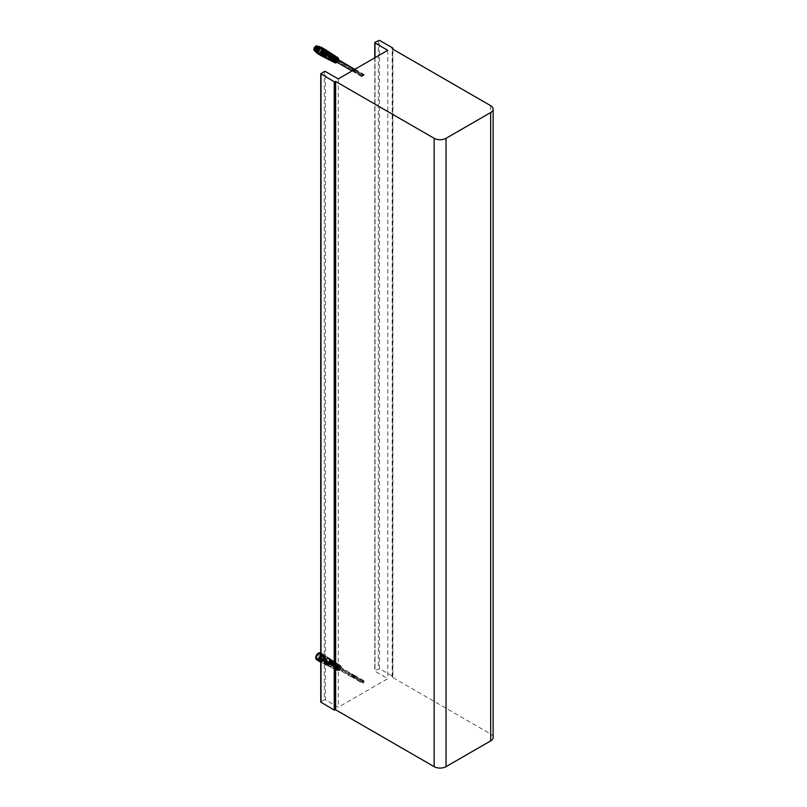 <?xml version="1.0" encoding="UTF-8"?>
<svg xmlns="http://www.w3.org/2000/svg" width="807" height="807" viewBox="0 0 807 807"><rect width="100%" height="100%" fill="white"/><g stroke="black" fill="none" stroke-linecap="round" stroke-linejoin="round"><path stroke-width="0.61" stroke-dasharray="4.04 3.03" d="M493.138 737.447A8.413 4.862 0 0 0 490.676 734.007L392.192 677.154L392.706 676.337L379.472 668.69L375.003 670.577L375.003 671.263L387.794 678.657L338.254 707.255L325.463 699.871L325.463 71.53M320.752 702.1L321.004 73.417M324.273 71.53L324.273 699.871L321.004 701.757M324.273 699.871L325.463 699.871M392.192 677.154L392.192 48.813M338.254 78.915L338.254 707.255M387.794 50.316L387.794 678.657M338.244 60.132A1.432 0.827 120 0 0 337.941 59.476A1.432 0.827 120 0 0 336.842 59.859A1.432 0.827 120 0 0 336.216 61.302A1.432 0.827 120 0 0 336.519 61.957A1.432 0.827 120 0 0 337.235 61.887A1.432 0.827 120 0 0 338.244 60.132L338.244 59.597M334.239 60.555A1.432 0.827 120 0 0 334.431 60.747A1.432 0.827 120 0 0 336.055 59.506L336.771 59.92A1.432 0.827 -60 0 1 335.147 61.161A1.432 0.827 -60 0 1 334.955 60.969L334.239 60.555L333.069 61.231M331.616 59.042A1.432 0.827 120 0 0 331.818 59.244A1.432 0.827 120 0 0 333.442 57.993L334.148 58.407A1.432 0.827 -60 0 1 332.524 59.657A1.432 0.827 -60 0 1 332.333 59.456L331.616 59.042L330.335 59.779M331.667 58.033A1.432 0.827 120 0 0 332.232 56.661A1.432 0.827 120 0 0 331.939 56.006A1.432 0.827 120 0 0 331.667 55.935L332.383 56.349A1.432 0.827 -60 0 1 332.645 56.419A1.432 0.827 -60 0 1 332.948 57.075A1.432 0.827 -60 0 1 332.383 58.447L331.667 58.033L331.667 59.587A3.248 1.876 -60 0 0 333.513 55.915A3.248 1.876 -60 0 0 333.2 54.755M334.29 59.547A1.432 0.827 120 0 0 334.855 58.175A1.432 0.827 120 0 0 334.552 57.519A1.432 0.827 120 0 0 334.29 57.448L334.996 57.862A1.432 0.827 -60 0 1 335.268 57.933A1.432 0.827 -60 0 1 335.561 58.588A1.432 0.827 -60 0 1 334.996 59.96L334.29 59.547L334.29 60.969A3.087 1.785 -60 0 0 336.025 57.499A3.087 1.785 -60 0 0 335.732 56.409M334.108 60.475A1.432 0.827 -60 0 1 333.836 60.404A1.432 0.827 -60 0 1 333.543 59.758A1.432 0.827 -60 0 1 334.108 58.376L333.392 57.963A1.432 0.827 120 0 0 332.827 59.345A1.432 0.827 120 0 0 333.12 60A1.432 0.827 120 0 0 333.392 60.061L334.108 60.475L334.108 61.857A3.046 1.755 120 0 1 333.079 61.826M331.485 58.961A1.432 0.827 -60 0 1 331.223 58.901A1.432 0.827 -60 0 1 330.92 58.245A1.432 0.827 -60 0 1 331.485 56.863L330.769 56.45A1.432 0.827 120 0 0 330.204 57.832A1.432 0.827 120 0 0 330.507 58.487A1.432 0.827 120 0 0 330.769 58.548L331.485 58.961L331.485 60.475A3.208 1.846 120 0 1 330.386 60.454M329.609 55.148A1.432 0.827 -60 0 1 328.994 56.591A1.432 0.827 -60 0 1 327.884 56.974A1.432 0.827 -60 0 1 327.592 56.319A1.432 0.827 -60 0 1 328.217 54.876A1.432 0.827 -60 0 1 329.317 54.493A1.432 0.827 -60 0 1 329.609 55.148M334.461 55.582A3.167 1.826 -60 0 1 334.723 56.218L333.442 56.964A1.432 0.827 120 0 0 333.241 56.762A1.432 0.827 120 0 0 331.616 58.013L332.333 58.427A1.432 0.827 -60 0 1 333.957 57.176A1.432 0.827 -60 0 1 334.148 57.378L333.442 56.964M334.148 57.378L335.409 56.651L334.723 56.218M335.409 56.651A3.127 1.806 120 0 0 334.855 55.744M337.003 57.236A3.006 1.735 -60 0 1 337.225 57.801L336.055 58.477A1.432 0.827 120 0 0 335.863 58.275A1.432 0.827 120 0 0 334.239 59.526L334.955 59.93A1.432 0.827 -60 0 1 336.58 58.689A1.432 0.827 -60 0 1 336.771 58.881L336.055 58.477M336.771 58.881L337.911 58.225L337.225 57.801M337.911 58.225A2.966 1.705 120 0 0 337.387 57.388M334.996 59.96L334.996 61.342A3.046 1.755 120 0 0 336.701 57.933A3.046 1.755 120 0 0 336.115 56.561M332.383 58.447L332.383 59.96A3.208 1.846 120 0 0 334.199 56.349A3.208 1.846 120 0 0 333.584 54.916M330.356 52.808A3.41 1.967 -60 0 1 331.011 54.341A3.41 1.967 -60 0 1 328.6 58.518A3.41 1.967 -60 0 1 326.946 58.709M328.59 53.111A3.198 1.846 -60 0 1 330.234 52.99A3.198 1.846 -60 0 1 330.668 55.562A3.198 1.846 -60 0 1 328.59 58.336A3.198 1.846 -60 0 1 327.037 58.528A3.198 1.846 -60 0 1 326.492 55.976A3.198 1.846 -60 0 1 328.59 53.111M330.234 52.99L329.67 52.616A3.238 1.866 -60 0 1 330.285 54.059A3.238 1.866 -60 0 1 327.995 58.023A3.238 1.866 -60 0 1 326.442 58.215L327.037 58.528M326.664 58.508A3.45 1.987 120 0 0 328.005 58.205A3.45 1.987 120 0 0 330.436 53.978A3.45 1.987 120 0 0 330.043 52.667M329.468 52.294A3.48 2.007 -60 0 1 329.871 53.625A3.48 2.007 -60 0 1 327.41 57.892A3.48 2.007 -60 0 1 326.058 58.205M325.09 56.379A3.268 1.886 -60 0 1 326.553 53.05A3.268 1.886 -60 0 1 329.085 52.233A3.268 1.886 -60 0 1 329.72 53.706A3.268 1.886 -60 0 1 328.318 56.964A3.268 1.886 -60 0 1 325.816 57.902A3.268 1.886 -60 0 1 325.09 56.379M329.085 52.233L328.52 51.87A3.309 1.907 -60 0 1 329.145 53.343A3.309 1.907 -60 0 1 327.743 56.641A3.309 1.907 -60 0 1 325.211 57.59L325.816 57.902M325.443 57.892A3.521 2.028 120 0 0 327.995 56.551A3.521 2.028 120 0 0 329.306 53.262A3.521 2.028 120 0 0 328.893 51.92M328.318 51.547A3.561 2.058 -60 0 1 328.731 52.909A3.561 2.058 -60 0 1 327.41 56.228A3.561 2.058 -60 0 1 324.828 57.579M323.849 55.723A3.349 1.937 -60 0 1 325.342 52.314A3.349 1.937 -60 0 1 327.935 51.487A3.349 1.937 -60 0 1 328.58 52.99A3.349 1.937 -60 0 1 327.148 56.319A3.349 1.937 -60 0 1 324.596 57.277A3.349 1.937 -60 0 1 323.849 55.723M327.935 51.487L327.36 51.113A3.379 1.957 -60 0 1 328.005 52.626A3.379 1.957 -60 0 1 326.563 55.996A3.379 1.957 -60 0 1 323.98 56.974A3.379 1.957 -60 0 1 323.98 56.964M324.212 57.267A3.591 2.078 120 0 0 326.825 55.905A3.591 2.078 120 0 0 328.167 52.546A3.591 2.078 120 0 0 327.743 51.164M327.168 50.791A3.632 2.098 -60 0 1 327.592 52.193A3.632 2.098 -60 0 1 326.24 55.592A3.632 2.098 -60 0 1 323.607 56.954M322.608 55.068A3.42 1.977 -60 0 1 324.132 51.587A3.42 1.977 -60 0 1 326.785 50.74A3.42 1.977 -60 0 1 327.44 52.273A3.42 1.977 -60 0 1 325.988 55.673A3.42 1.977 -60 0 1 323.365 56.661A3.42 1.977 -60 0 1 322.608 55.068M326.199 50.357A3.46 1.997 -60 0 1 326.21 50.367A3.46 1.997 -60 0 1 326.875 51.91A3.46 1.997 -60 0 1 325.403 55.35A3.46 1.997 -60 0 1 322.76 56.349A3.46 1.997 -60 0 1 322.75 56.339L323.365 56.661M322.992 56.651A3.662 2.118 120 0 0 325.655 55.269A3.662 2.118 120 0 0 327.027 51.83A3.662 2.118 120 0 0 326.583 50.417M326.008 50.044A3.702 2.139 -60 0 1 326.462 51.477A3.702 2.139 -60 0 1 323.839 56.006A3.702 2.139 -60 0 1 322.376 56.339M321.529 47.371A3.702 2.139 -60 0 1 322.094 50.337A3.702 2.139 -60 0 1 319.673 53.605A3.702 2.139 -60 0 1 317.827 53.787M338.244 59.234A2.522 1.463 -60 0 1 336.458 62.331M338.456 59.718A2.925 1.685 -60 0 1 336.983 62.27M330.769 58.548L330.769 60.101A3.248 1.876 -60 0 1 330.053 60.202M331.485 56.863L331.485 55.35M333.392 60.061L333.392 61.483A3.087 1.785 -60 0 1 332.756 61.574M334.108 58.376L334.108 56.994M334.996 56.48L334.996 57.862M334.29 57.448L334.29 56.036M332.383 54.836L332.383 56.349M331.667 55.935L331.667 54.382M331.082 59.143L332.333 58.427M333.816 60.596L334.955 59.93M333.392 61.483L334.108 61.857M330.769 60.101L331.485 60.475M332.383 59.96L331.667 59.587M334.996 61.342L334.29 60.969M334.108 62.25A3.006 1.735 120 0 0 337.225 58.83L337.911 59.264A2.966 1.705 -60 0 1 336.479 61.877A2.966 1.705 -60 0 1 334.431 62.512M331.405 60.888A3.167 1.826 120 0 0 334.723 57.247L335.409 57.68A3.127 1.806 -60 0 1 333.906 60.464A3.127 1.806 -60 0 1 331.727 61.14M335.409 57.68L334.148 58.407M332.333 59.456L331.082 60.182M333.442 57.993L334.723 57.247M337.911 59.264L336.771 59.92M334.955 60.969L333.816 61.625M336.055 59.506L337.225 58.83M317.383 50.115L316.879 50.649L317.383 50.115M326.845 53.171L326.341 53.706L326.845 53.171M324.828 52.697L325.332 52.152L324.828 52.697M319.471 48.914L318.957 49.449L319.471 48.914M318.422 50.72L317.918 51.255L318.422 50.72M324.767 54.372L324.253 54.916L324.767 54.372M322.739 53.898L323.244 53.363L322.739 53.898M325.806 54.977L325.302 55.512L325.806 54.977M323.778 54.493L324.293 53.958L323.778 54.493M315.658 51.668L315.759 51.719A2.946 1.705 120 0 1 315.658 51.658A2.946 1.705 120 0 0 317.827 50.659A2.946 1.705 120 0 0 319.017 47.795A2.946 1.705 120 0 0 318.553 46.544M315.618 51.477A2.865 1.654 120 0 0 315.86 51.688A2.865 1.654 120 0 0 317.292 51.537A2.865 1.654 120 0 0 319.32 48.037L319.32 47.966A2.946 1.705 120 0 0 318.704 46.624A2.946 1.705 120 0 0 318.594 46.564L318.704 46.624M314.316 49.479A2.441 1.412 120 0 0 314.821 50.599A2.441 1.412 120 0 0 315.012 50.68A2.441 1.412 120 0 0 316.818 49.822A2.441 1.412 120 0 0 317.766 47.492A2.441 1.412 120 0 0 317.423 46.493A2.441 1.412 120 0 0 317.262 46.372A2.441 1.412 120 0 0 315.386 47.028A2.441 1.412 120 0 0 314.316 49.479M319.32 48.037A2.865 1.654 120 0 0 318.725 46.725A2.865 1.654 120 0 0 318.422 46.614M316.405 50.68A2.441 1.412 120 0 0 316.909 51.799A2.441 1.412 120 0 0 318.785 51.144A2.441 1.412 120 0 0 319.854 48.692A2.441 1.412 120 0 0 319.35 47.573A2.441 1.412 120 0 0 317.464 48.228A2.441 1.412 120 0 0 316.405 50.68M315.567 50.548A2.865 1.654 120 0 0 316.162 51.86A2.865 1.654 120 0 0 318.372 51.093A2.865 1.654 120 0 0 319.612 48.208A2.865 1.654 120 0 0 319.027 46.897A2.865 1.654 120 0 0 317.766 46.947M316.263 52.495A3.369 1.947 120 0 0 318.856 51.598A3.369 1.947 120 0 0 320.329 48.208A3.369 1.947 120 0 0 319.633 46.665M321.398 49.237A2.865 1.654 120 0 0 320.813 47.926A2.865 1.654 120 0 0 318.604 48.692A2.865 1.654 120 0 0 317.353 51.577A2.865 1.654 120 0 0 317.948 52.889A2.865 1.654 120 0 0 319.38 52.748A2.865 1.654 120 0 0 321.398 49.237L321.398 48.824A3.369 1.947 120 0 0 320.702 47.29A3.369 1.947 120 0 0 320.571 47.22L320.702 47.29M321.7 49.409A2.865 1.654 120 0 0 321.105 48.097A2.865 1.654 120 0 0 318.896 48.864A2.865 1.654 120 0 0 317.655 51.749A2.865 1.654 120 0 0 318.24 53.06A2.865 1.654 120 0 0 320.45 52.294A2.865 1.654 120 0 0 321.7 49.409M317.171 52.021A3.531 2.038 -60 0 1 318.715 48.47A3.531 2.038 -60 0 1 321.438 47.522A3.531 2.038 -60 0 1 322.175 49.136A3.531 2.038 -60 0 1 320.631 52.697A3.531 2.038 -60 0 1 317.908 53.645A3.531 2.038 -60 0 1 317.171 52.021M322.649 49.409A3.531 2.038 120 0 0 321.922 47.795A3.531 2.038 120 0 0 319.199 48.743A3.531 2.038 120 0 0 317.655 52.294A3.531 2.038 120 0 0 318.382 53.918A3.531 2.038 120 0 0 321.105 52.969A3.531 2.038 120 0 0 322.649 49.409M317.766 52.233A3.369 1.947 -60 0 1 319.239 48.844A3.369 1.947 -60 0 1 321.832 47.936A3.369 1.947 -60 0 1 322.528 49.479A3.369 1.947 -60 0 1 321.065 52.869A3.369 1.947 -60 0 1 318.472 53.766A3.369 1.947 -60 0 1 317.766 52.233M323.012 49.752A3.369 1.947 120 0 0 322.306 48.218A3.369 1.947 120 0 0 319.713 49.116A3.369 1.947 120 0 0 318.251 52.505A3.369 1.947 120 0 0 318.947 54.049A3.369 1.947 120 0 0 321.539 53.141A3.369 1.947 120 0 0 323.012 49.752M318.513 52.354A2.986 1.725 -60 0 1 319.814 49.338A2.986 1.725 -60 0 1 322.124 48.541A2.986 1.725 -60 0 1 322.739 49.913A2.986 1.725 -60 0 1 321.438 52.919A2.986 1.725 -60 0 1 319.138 53.716A2.986 1.725 -60 0 1 318.513 52.354M324.111 50.7A2.986 1.725 120 0 0 323.486 49.328A2.986 1.725 120 0 0 321.186 50.135A2.986 1.725 120 0 0 319.885 53.141A2.986 1.725 120 0 0 320.5 54.503A2.986 1.725 120 0 0 322.8 53.706A2.986 1.725 120 0 0 324.111 50.7M320.298 52.899A2.401 1.382 -60 0 1 321.347 50.488A2.401 1.382 -60 0 1 323.193 49.842A2.401 1.382 -60 0 1 323.688 50.942A2.401 1.382 -60 0 1 322.649 53.353A2.401 1.382 -60 0 1 320.793 53.998A2.401 1.382 -60 0 1 320.298 52.899M324.283 51.285A2.401 1.382 120 0 0 323.789 50.185A2.401 1.382 120 0 0 321.943 50.831A2.401 1.382 120 0 0 320.893 53.242A2.401 1.382 120 0 0 321.388 54.341A2.401 1.382 120 0 0 323.244 53.696A2.401 1.382 120 0 0 324.283 51.285M320.772 53.312A2.562 1.483 -60 0 1 321.892 50.73A2.562 1.483 -60 0 1 323.879 50.044A2.562 1.483 -60 0 1 324.404 51.214A2.562 1.483 -60 0 1 323.284 53.797A2.562 1.483 -60 0 1 321.307 54.483A2.562 1.483 -60 0 1 320.772 53.312M324.999 51.557A2.562 1.483 120 0 0 324.475 50.387A2.562 1.483 120 0 0 322.487 51.073A2.562 1.483 120 0 0 321.368 53.655A2.562 1.483 120 0 0 321.902 54.826A2.562 1.483 120 0 0 323.879 54.14A2.562 1.483 120 0 0 324.999 51.557M321.489 53.585A2.401 1.382 -60 0 1 322.538 51.174A2.401 1.382 -60 0 1 324.384 50.528A2.401 1.382 -60 0 1 324.878 51.628A2.401 1.382 -60 0 1 323.839 54.039A2.401 1.382 -60 0 1 321.983 54.684A2.401 1.382 -60 0 1 321.489 53.585M325.473 51.971A2.401 1.382 120 0 0 324.979 50.871A2.401 1.382 120 0 0 323.133 51.517A2.401 1.382 120 0 0 322.084 53.928A2.401 1.382 120 0 0 322.578 55.027A2.401 1.382 120 0 0 324.434 54.382A2.401 1.382 120 0 0 325.473 51.971M321.963 53.998A2.562 1.483 -60 0 1 323.082 51.416A2.562 1.483 -60 0 1 325.07 50.73A2.562 1.483 -60 0 1 325.594 51.9A2.562 1.483 -60 0 1 324.475 54.483A2.562 1.483 -60 0 1 322.497 55.179A2.562 1.483 -60 0 1 321.963 53.998M325.897 52.072A2.562 1.483 120 0 0 325.362 50.902A2.562 1.483 120 0 0 323.385 51.587A2.562 1.483 120 0 0 322.265 54.17A2.562 1.483 120 0 0 322.8 55.35A2.562 1.483 120 0 0 324.777 54.654A2.562 1.483 120 0 0 325.897 52.072M315.749 46.191C313.57 48.864 313.57 50.276 315.749 50.427C317.928 47.754 317.928 46.352 315.749 46.191M315.507 46.302L315.749 46.14C317.978 46.302 317.978 47.744 315.749 50.488L313.883 49.106M315.759 51.719A2.946 1.705 120 0 0 317.232 51.577A2.946 1.705 120 0 0 319.32 47.966M317.333 53.121L317.222 53.05A3.369 1.947 120 0 0 317.333 53.121A3.369 1.947 120 0 0 319.017 52.949A3.369 1.947 120 0 0 321.398 48.824M323.486 51.951L324.676 51.265L324.676 53.333L323.486 54.019L323.486 51.951L318.129 48.864L318.129 50.922L323.486 54.019M324.676 53.333L319.32 50.236L319.32 48.178L324.676 51.265M319.32 48.178L318.129 48.864M318.129 50.922L319.32 50.236M354.102 69.644L354.102 71.268L355.584 70.108L354.102 68.958L354.102 70.502L354.102 69.725L355.05 70.108L354.102 70.391L354.102 71.187L353.153 70.804L354.102 70.411L354.102 71.187L353.153 70.804L354.102 71.187L354.102 69.725L355.05 70.108L353.153 70.804L354.102 71.954L353.224 71.652L362.293 76.887A1.473 0.847 120 0 0 363.422 76.494A1.473 0.847 120 0 0 364.068 75.011A1.473 0.847 120 0 0 363.765 74.335A1.473 0.847 120 0 0 362.625 74.728A1.473 0.847 120 0 0 361.99 76.211A1.473 0.847 120 0 0 362.293 76.887M363.806 75.162L363.19 75.808L363.806 75.162M362.968 75.646L362.363 76.292L362.968 75.646M351.771 70.31L353.264 71.47L352.306 70.31L353.264 70.703L353.264 69.927L354.212 69.624L353.264 69.241L353.264 70.017L354.212 69.624L353.264 69.241L353.264 70.774L354.747 69.624L354.495 69.059M330.971 56.036L330.467 56.914L330.971 56.036L354.001 69.331L326.643 53.887L327.652 54.21L326.643 54.21L327.138 54.987L327.642 54.119L327.138 54.987L353.264 69.927L353.264 70.703L353.264 68.474M324.111 54.755L324.717 54.109L324.111 54.755M326.189 53.555L326.805 52.909L326.189 53.555M331.344 56.107A1.473 0.847 120 0 0 331.031 55.441A1.473 0.847 120 0 0 329.902 55.834A1.473 0.847 120 0 0 329.256 57.317A1.473 0.847 120 0 0 329.559 57.993A1.473 0.847 120 0 0 330.699 57.59A1.473 0.847 120 0 0 331.344 56.107M330.234 56.742L329.629 57.388L330.234 56.742M330.467 56.914L353.264 69.927M352.034 70.966L353.264 71.47L353.264 70.774M354.102 71.268L354.102 71.954L352.639 70.612M354.979 69.261L363.765 74.335M354.102 69.725L355.05 70.108L354.102 69.725M341.099 668.125A1.432 0.827 120 0 0 340.806 667.48A1.432 0.827 120 0 0 339.697 667.863A1.432 0.827 120 0 0 339.071 669.296A1.432 0.827 120 0 0 339.374 669.951A1.432 0.827 120 0 0 340.09 669.881A1.432 0.827 120 0 0 341.099 668.125L341.099 667.238A2.522 1.463 -60 0 1 339.313 670.324A2.522 1.463 -60 0 1 337.528 669.296A2.522 1.463 -60 0 1 339.313 666.209A2.522 1.463 -60 0 1 341.099 667.238M338.91 666.471A1.432 0.827 120 0 0 338.718 666.269A1.432 0.827 120 0 0 337.094 667.52L337.81 667.934A1.432 0.827 -60 0 1 339.434 666.683A1.432 0.827 -60 0 1 339.626 666.885L338.91 666.471L340.08 665.795A3.006 1.735 120 0 0 339.555 664.938A3.006 1.735 120 0 0 337.437 665.472A3.006 1.735 120 0 0 335.924 668.196L336.67 668.589A2.966 1.705 -60 0 1 338.163 665.916A2.966 1.705 -60 0 1 340.241 665.392A2.966 1.705 -60 0 1 340.766 666.229L340.08 665.795M336.297 664.958A1.432 0.827 120 0 0 336.105 664.756A1.432 0.827 120 0 0 334.481 666.007L335.187 666.421A1.432 0.827 -60 0 1 336.812 665.17A1.432 0.827 -60 0 1 337.003 665.372L336.297 664.958L337.578 664.222A3.167 1.826 120 0 0 337.013 663.283A3.167 1.826 120 0 0 334.774 663.868A3.167 1.826 120 0 0 333.19 666.753L333.937 667.147A3.127 1.806 -60 0 1 335.5 664.302A3.127 1.806 -60 0 1 337.709 663.737A3.127 1.806 -60 0 1 338.264 664.645L337.578 664.222M333.634 664.454A1.432 0.827 120 0 0 333.069 665.825A1.432 0.827 120 0 0 333.362 666.481A1.432 0.827 120 0 0 333.634 666.552L334.34 666.965A1.432 0.827 -60 0 1 334.078 666.895A1.432 0.827 -60 0 1 333.775 666.239A1.432 0.827 -60 0 1 334.34 664.867L333.634 664.454L333.634 662.9A3.248 1.876 -60 0 0 331.778 666.572A3.248 1.876 -60 0 0 332.504 668.085L329.801 666.713A3.41 1.967 -60 0 1 329.044 665.119A3.41 1.967 -60 0 1 331.455 660.943A3.41 1.967 -60 0 1 333.21 660.812A3.41 1.967 -60 0 1 333.866 662.335A3.41 1.967 -60 0 1 331.455 666.511A3.41 1.967 -60 0 1 329.801 666.713M336.247 665.967A1.432 0.827 120 0 0 335.682 667.339A1.432 0.827 120 0 0 335.984 667.994A1.432 0.827 120 0 0 336.247 668.065L336.963 668.478A1.432 0.827 -60 0 1 336.69 668.408A1.432 0.827 -60 0 1 336.398 667.752A1.432 0.827 -60 0 1 336.963 666.38L336.247 665.967L336.247 664.544A3.087 1.785 -60 0 0 334.512 668.014A3.087 1.785 -60 0 0 335.198 669.457L334.592 669.144A3.127 1.806 120 0 0 336.761 668.458A3.127 1.806 120 0 0 338.264 665.674L337.003 666.4A1.432 0.827 -60 0 1 335.389 667.651A1.432 0.827 -60 0 1 335.187 667.45L334.481 667.036A1.432 0.827 120 0 0 334.673 667.238A1.432 0.827 120 0 0 336.297 665.987L337.003 666.4M337.851 665.866A1.432 0.827 -60 0 1 338.123 665.926A1.432 0.827 -60 0 1 338.426 666.582A1.432 0.827 -60 0 1 337.851 667.954L337.144 667.55A1.432 0.827 120 0 0 337.709 666.168A1.432 0.827 120 0 0 337.407 665.513A1.432 0.827 120 0 0 337.144 665.452L337.851 665.866L337.851 664.484A3.046 1.755 120 0 1 338.98 664.564A3.046 1.755 120 0 1 339.555 665.926A3.046 1.755 120 0 1 337.851 669.336L337.144 668.963L337.144 667.55M335.238 664.353A1.432 0.827 -60 0 1 335.51 664.413A1.432 0.827 -60 0 1 335.803 665.069A1.432 0.827 -60 0 1 335.238 666.451L334.522 666.037A1.432 0.827 120 0 0 335.087 664.655A1.432 0.827 120 0 0 334.794 664.01A1.432 0.827 120 0 0 334.522 663.939L335.238 664.353L335.238 662.829A3.208 1.846 120 0 1 336.438 662.91A3.208 1.846 120 0 1 337.054 664.353A3.208 1.846 120 0 1 335.238 667.964L334.522 667.591L334.522 666.037L333.19 666.753M330.446 664.312A1.432 0.827 -60 0 1 331.072 662.88A1.432 0.827 -60 0 1 332.171 662.497A1.432 0.827 -60 0 1 332.474 663.152A1.432 0.827 -60 0 1 331.848 664.585A1.432 0.827 -60 0 1 330.739 664.968A1.432 0.827 -60 0 1 330.446 664.312M336.297 665.987L337.578 665.25L338.264 665.674M337.578 665.25A3.167 1.826 -60 0 1 336.065 668.075A3.167 1.826 -60 0 1 333.856 668.771A3.167 1.826 -60 0 1 333.19 667.782L334.481 667.036M335.187 667.45L333.937 668.176L333.19 667.782M333.937 668.176A3.127 1.806 120 0 0 334.592 669.144M338.91 667.5L340.08 666.824L340.766 667.258L339.626 667.914A1.432 0.827 -60 0 1 338.002 669.164A1.432 0.827 -60 0 1 337.81 668.963L337.094 668.549A1.432 0.827 120 0 0 337.286 668.751A1.432 0.827 120 0 0 338.91 667.5L339.626 667.914M340.08 666.824A3.006 1.735 -60 0 1 338.637 669.487A3.006 1.735 -60 0 1 336.549 670.143A3.006 1.735 -60 0 1 335.924 669.225L337.094 668.549M337.81 668.963L335.924 669.225M336.67 669.618A2.966 1.705 120 0 0 337.286 670.516A2.966 1.705 120 0 0 339.344 669.871A2.966 1.705 120 0 0 340.766 667.258M341.381 667.076A2.925 1.685 -60 0 1 340.13 669.981A2.925 1.685 -60 0 1 337.901 670.829A2.925 1.685 -60 0 1 337.245 669.457A2.925 1.685 -60 0 1 338.557 666.491A2.925 1.685 -60 0 1 340.816 665.765A2.925 1.685 -60 0 1 341.381 667.076M336.963 666.38L336.963 664.998A3.046 1.755 120 0 0 335.258 668.408A3.046 1.755 120 0 0 335.934 669.83A3.046 1.755 120 0 0 336.963 669.85L336.963 668.478M336.247 668.065L336.247 669.477L336.963 669.85M336.247 669.477A3.087 1.785 -60 0 1 335.198 669.457M334.34 664.867L334.34 663.354A3.208 1.846 120 0 0 332.524 666.965A3.208 1.846 120 0 0 333.241 668.458A3.208 1.846 120 0 0 334.34 668.478L334.34 666.965M333.634 666.552L333.634 668.105L334.34 668.478M333.634 668.105A3.248 1.876 -60 0 1 332.504 668.085M334.522 663.939L334.522 662.386A3.248 1.876 -60 0 1 335.752 662.466A3.248 1.876 -60 0 1 336.378 663.919A3.248 1.876 -60 0 1 334.522 667.591M337.144 665.452L337.144 664.03A3.087 1.785 -60 0 1 338.284 664.111A3.087 1.785 -60 0 1 338.879 665.493A3.087 1.785 -60 0 1 337.144 668.963M331.445 666.34A3.198 1.846 -60 0 1 329.902 666.521A3.198 1.846 -60 0 1 329.347 663.979A3.198 1.846 -60 0 1 331.445 661.115A3.198 1.846 -60 0 1 333.099 660.983A3.198 1.846 -60 0 1 333.523 663.566A3.198 1.846 -60 0 1 331.445 666.34M328.56 664.706A3.238 1.866 -60 0 1 330.85 660.741A3.238 1.866 -60 0 1 332.524 660.61A3.238 1.866 -60 0 1 333.14 662.063A3.238 1.866 -60 0 1 330.85 666.027A3.238 1.866 -60 0 1 329.286 666.209A3.238 1.866 -60 0 1 328.56 664.706M330.86 660.57A3.45 1.987 120 0 0 328.419 664.797A3.45 1.987 120 0 0 329.185 666.4A3.45 1.987 120 0 0 330.86 666.199A3.45 1.987 120 0 0 333.291 661.982A3.45 1.987 120 0 0 332.635 660.439A3.45 1.987 120 0 0 330.86 660.57M327.803 664.464A3.48 2.007 -60 0 1 330.265 660.197A3.48 2.007 -60 0 1 332.06 660.055A3.48 2.007 -60 0 1 332.726 661.619A3.48 2.007 -60 0 1 330.265 665.886A3.48 2.007 -60 0 1 328.58 666.088A3.48 2.007 -60 0 1 327.803 664.464M332.575 661.7A3.268 1.886 -60 0 1 331.173 664.958A3.268 1.886 -60 0 1 328.671 665.906A3.268 1.886 -60 0 1 327.945 664.373A3.268 1.886 -60 0 1 329.407 661.044A3.268 1.886 -60 0 1 331.939 660.237A3.268 1.886 -60 0 1 332.575 661.7M332 661.347A3.309 1.907 -60 0 1 330.588 664.635A3.309 1.907 -60 0 1 328.066 665.593A3.309 1.907 -60 0 1 327.319 664.05A3.309 1.907 -60 0 1 328.802 660.681A3.309 1.907 -60 0 1 331.364 659.864A3.309 1.907 -60 0 1 332 661.347M332.161 661.266A3.521 2.028 120 0 0 331.485 659.682A3.521 2.028 120 0 0 328.752 660.56A3.521 2.028 120 0 0 327.178 664.141A3.521 2.028 120 0 0 327.965 665.775A3.521 2.028 120 0 0 330.658 664.766A3.521 2.028 120 0 0 332.161 661.266M331.586 660.903A3.561 2.058 -60 0 1 330.073 664.443A3.561 2.058 -60 0 1 327.349 665.462A3.561 2.058 -60 0 1 326.563 663.808A3.561 2.058 -60 0 1 328.146 660.197A3.561 2.058 -60 0 1 330.91 659.309A3.561 2.058 -60 0 1 331.586 660.903M331.435 660.983A3.349 1.937 -60 0 1 330.013 664.322A3.349 1.937 -60 0 1 327.45 665.281A3.349 1.937 -60 0 1 326.704 663.717A3.349 1.937 -60 0 1 328.197 660.318A3.349 1.937 -60 0 1 330.789 659.49A3.349 1.937 -60 0 1 331.435 660.983M330.87 660.63A3.379 1.957 -60 0 1 329.427 664A3.379 1.957 -60 0 1 326.835 664.968A3.379 1.957 -60 0 1 326.078 663.394A3.379 1.957 -60 0 1 327.592 659.955A3.379 1.957 -60 0 1 330.214 659.107A3.379 1.957 -60 0 1 330.87 660.63M331.021 660.55A3.591 2.078 120 0 0 330.335 658.936A3.591 2.078 120 0 0 327.541 659.823A3.591 2.078 120 0 0 325.937 663.475A3.591 2.078 120 0 0 326.744 665.16A3.591 2.078 120 0 0 329.488 664.121A3.591 2.078 120 0 0 331.021 660.55M330.456 660.187A3.632 2.098 -60 0 1 328.903 663.798A3.632 2.098 -60 0 1 326.129 664.847A3.632 2.098 -60 0 1 325.322 663.152A3.632 2.098 -60 0 1 326.946 659.46A3.632 2.098 -60 0 1 329.76 658.562A3.632 2.098 -60 0 1 330.456 660.187M330.295 660.267A3.42 1.977 -60 0 1 328.842 663.677A3.42 1.977 -60 0 1 326.22 664.655A3.42 1.977 -60 0 1 325.463 663.061A3.42 1.977 -60 0 1 326.986 659.581A3.42 1.977 -60 0 1 329.639 658.734A3.42 1.977 -60 0 1 330.295 660.267M329.73 659.914A3.46 1.997 -60 0 1 328.257 663.354A3.46 1.997 -60 0 1 325.614 664.343A3.46 1.997 -60 0 1 324.838 662.739A3.46 1.997 -60 0 1 326.381 659.218A3.46 1.997 -60 0 1 329.064 658.361A3.46 1.997 -60 0 1 329.73 659.914M329.881 659.833A3.662 2.118 120 0 0 329.185 658.189A3.662 2.118 120 0 0 326.341 659.097A3.662 2.118 120 0 0 324.696 662.819A3.662 2.118 120 0 0 325.514 664.534A3.662 2.118 120 0 0 328.318 663.485A3.662 2.118 120 0 0 329.881 659.833M326.694 664.01A3.702 2.139 -60 0 1 324.908 664.222A3.702 2.139 -60 0 1 324.848 664.191A3.702 2.139 -60 0 1 324.081 662.497A3.702 2.139 -60 0 1 326.694 657.957A3.702 2.139 -60 0 1 328.55 657.776A3.702 2.139 -60 0 1 328.6 657.816A3.702 2.139 -60 0 1 329.317 659.47A3.702 2.139 -60 0 1 326.694 664.01M320.752 657.382A3.702 2.139 -60 0 1 322.528 655.556A3.702 2.139 -60 0 1 324.384 655.375A3.702 2.139 -60 0 1 324.949 658.341A3.702 2.139 -60 0 1 322.528 661.599A3.702 2.139 -60 0 1 320.682 661.78M335.238 666.451L335.238 667.964M336.67 668.589L337.81 667.934L337.851 669.336M337.144 664.03L337.851 664.484M334.522 662.386L335.238 662.829M334.34 663.354L333.634 662.9M336.963 664.998L336.247 664.544M333.937 667.147L335.187 666.421M337.003 665.372L338.264 664.645M339.626 666.885L340.766 666.229M337.094 667.52L335.924 668.196M325.806 661.326L325.302 661.861L325.806 661.326M323.718 660.812L324.232 660.277L323.718 660.812M325.806 658.926L325.302 659.46L325.806 658.926M323.718 658.411L324.232 657.866L323.718 658.411M326.845 659.521L326.341 660.055L326.845 659.521M324.767 659.006L325.271 658.472L324.767 659.006M325.715 658.462A2.401 1.382 120 0 0 325.221 657.362A2.401 1.382 120 0 0 323.375 658.008A2.401 1.382 120 0 0 322.326 660.419A2.401 1.382 120 0 0 322.82 661.518A2.401 1.382 120 0 0 324.666 660.872A2.401 1.382 120 0 0 325.715 658.462M320.238 659.218A2.401 1.382 -60 0 1 321.287 656.797A2.401 1.382 -60 0 1 323.133 656.162A2.401 1.382 -60 0 1 323.637 657.251A2.401 1.382 -60 0 1 322.588 659.672A2.401 1.382 -60 0 1 320.742 660.308A2.401 1.382 -60 0 1 320.238 659.218M319.643 659.218A2.814 1.624 -60 0 1 320.873 656.373A2.814 1.624 -60 0 1 323.052 655.617A2.814 1.624 -60 0 1 323.637 656.908A2.814 1.624 -60 0 1 322.407 659.753A2.814 1.624 -60 0 1 320.228 660.509A2.814 1.624 -60 0 1 319.643 659.218M323.93 657.08A2.814 1.624 120 0 0 323.345 655.788A2.814 1.624 120 0 0 321.176 656.545A2.814 1.624 120 0 0 319.945 659.39A2.814 1.624 120 0 0 320.53 660.681A2.814 1.624 120 0 0 322.699 659.924A2.814 1.624 120 0 0 323.93 657.08M319.945 659.047A2.401 1.382 -60 0 1 320.994 656.626A2.401 1.382 -60 0 1 322.84 655.99A2.401 1.382 -60 0 1 323.335 657.08A2.401 1.382 -60 0 1 322.286 659.501A2.401 1.382 -60 0 1 320.44 660.136A2.401 1.382 -60 0 1 319.945 659.047M316.788 657.221A2.401 1.382 -60 0 1 317.837 654.81A2.401 1.382 -60 0 1 319.683 654.164A2.401 1.382 -60 0 1 320.177 655.264A2.401 1.382 -60 0 1 319.138 657.675A2.401 1.382 -60 0 1 317.282 658.32A2.401 1.382 -60 0 1 316.788 657.221M318.483 655.587L318.826 654.457L318.483 655.587M323.425 657.342L323.093 658.472L323.425 657.342M319.522 656.192L319.865 655.062L319.522 656.192M324.464 657.947L324.132 659.077L324.464 657.947M318.483 657.998L318.826 656.858L318.483 657.998M323.425 659.743L323.093 660.883L323.425 659.743M354.798 676.397L354.041 676.841L354.283 677.799L353.466 677.174L354.142 676.78L353.466 677.174L354.142 676.78L354.283 677.799L352.81 677.557L353.658 675.348L355.393 676.054L354.545 678.263L352.81 677.557L362.293 683.236A1.473 0.847 120 0 0 363.029 683.166A1.473 0.847 120 0 0 363.987 681.865A1.473 0.847 120 0 0 363.765 680.684A1.473 0.847 120 0 0 363.029 680.755A1.473 0.847 120 0 0 362.071 682.056A1.473 0.847 120 0 0 362.293 683.236M363.029 682.853L363.281 682.006L363.029 682.853M363.765 680.684L354.697 675.449L355.393 676.054L353.92 675.812L354.737 676.437L354.061 676.831L353.92 675.812L354.737 676.437L354.061 676.831L354.737 676.437L353.92 675.812L353.405 677.214M363.029 681.895L363.281 681.037L363.029 681.895M353.96 675.913L354.555 675.57L352.81 674.864L351.963 677.063L353.708 677.779L353.96 675.913L352.629 676.69L353.436 677.315L353.295 676.296L352.629 676.69L353.436 677.315L353.204 676.357L353.89 675.953L353.083 675.318L353.224 676.347L353.89 675.953L353.083 675.318L353.224 676.347L354.555 675.57L353.859 674.965L331.031 661.79A1.473 0.847 120 0 0 330.295 661.861A1.473 0.847 120 0 0 329.337 663.162A1.473 0.847 120 0 0 329.559 664.343A1.473 0.847 120 0 0 330.295 664.262A1.473 0.847 120 0 0 331.263 662.971A1.473 0.847 120 0 0 331.031 661.79M325.503 658.683L325.251 659.531L325.503 658.683M330.547 663.102L330.043 663.979L330.547 663.102L353.345 676.266L327.228 661.185L326.724 662.063L327.228 661.185L326.3 661.145L326.532 662.184L325.857 661.286L325.604 662.133L325.756 661.064M329.559 664.343L352.669 677.678L351.963 677.063L352.629 676.69L353.436 677.315L352.629 676.69L353.315 676.286L352.558 676.72M330.295 662.991L330.547 662.144L330.295 662.991M353.89 675.953L353.083 675.318L353.89 675.953M354.283 677.799L353.466 677.174L354.283 677.799M318.362 653.145A3.702 2.139 -60 0 1 320.984 654.659A3.702 2.139 -60 0 1 318.362 659.198A3.702 2.139 -60 0 1 315.749 657.715M316.283 658.159A3.783 2.189 120 0 0 317.07 659.793L316.546 659.49A3.783 2.189 120 0 0 318.422 659.299A3.783 2.189 120 0 0 320.893 655.97A3.783 2.189 120 0 0 320.329 652.934L320.853 653.236A3.783 2.189 120 0 0 318.957 653.428M317.07 659.793A3.783 2.189 120 0 0 318.957 659.612A3.783 2.189 120 0 0 321.438 656.273A3.783 2.189 120 0 0 320.853 653.236M318.664 653.973A2.905 1.675 120 0 0 316.606 657.534A2.905 1.675 120 0 0 317.212 658.855A2.905 1.675 120 0 0 318.664 658.714L318.362 658.885A3.329 1.917 120 0 0 320.712 654.82A3.329 1.917 120 0 0 318.362 653.458A3.329 1.917 120 0 0 316.011 657.534A3.329 1.917 120 0 0 318.362 658.885L318.664 658.714A2.905 1.675 120 0 0 320.712 655.163A2.905 1.675 120 0 0 320.117 653.831A2.905 1.675 120 0 0 318.664 653.973M317.121 660.116A4.035 2.33 120 0 0 319.138 659.914A4.035 2.33 120 0 0 321.781 656.363A4.035 2.33 120 0 0 321.156 653.125A4.035 2.33 120 0 0 320.752 652.964M323.395 656.706A2.905 1.675 120 0 0 322.79 655.375A2.905 1.675 120 0 0 320.561 656.152A2.905 1.675 120 0 0 319.29 659.077A2.905 1.675 120 0 0 319.895 660.408A2.905 1.675 120 0 0 322.124 659.632A2.905 1.675 120 0 0 323.395 656.706M320.197 661.589A3.783 2.189 120 0 0 321.932 661.326L321.761 661.427A4.035 2.33 120 0 0 324.616 656.484A4.035 2.33 120 0 0 323.778 654.628A4.035 2.33 120 0 0 321.761 654.83A4.035 2.33 120 0 0 320.752 655.627M320.641 661.811A4.035 2.33 120 0 0 321.761 661.427L321.932 661.326A3.783 2.189 120 0 0 324.616 656.686A3.783 2.189 120 0 0 323.829 654.951A3.783 2.189 120 0 0 321.932 655.143A3.783 2.189 120 0 0 320.752 656.141M321.337 655.415A3.026 1.745 120 0 0 319.36 658.088A3.026 1.745 120 0 0 319.824 660.519A3.026 1.745 120 0 0 321.337 660.368A3.026 1.745 120 0 0 323.325 657.695A3.026 1.745 120 0 0 322.861 655.264A3.026 1.745 120 0 0 321.337 655.415M321.932 655.758A3.026 1.745 120 0 0 319.955 658.431A3.026 1.745 120 0 0 320.419 660.862A3.026 1.745 120 0 0 321.932 660.711A3.026 1.745 120 0 0 323.92 658.038A3.026 1.745 120 0 0 323.456 655.607A3.026 1.745 120 0 0 321.932 655.758M324.848 664.191L320.752 661.831A3.783 2.189 120 0 0 322.235 661.498A3.783 2.189 120 0 0 324.908 656.858A3.783 2.189 120 0 0 324.132 655.123A3.783 2.189 120 0 0 320.752 656.686M324.908 657.201A3.369 1.947 120 0 0 322.528 655.829A3.369 1.947 120 0 0 320.147 659.955A3.369 1.947 120 0 0 322.528 661.326A3.369 1.947 120 0 0 324.908 657.201L324.908 656.858M323.99 657.049A2.905 1.675 120 0 0 323.385 655.718A2.905 1.675 120 0 0 321.156 656.495A2.905 1.675 120 0 0 319.885 659.42A2.905 1.675 120 0 0 320.49 660.751A2.905 1.675 120 0 0 322.719 659.975A2.905 1.675 120 0 0 323.99 657.049M324.283 657.221A2.905 1.675 120 0 0 323.688 655.889A2.905 1.675 120 0 0 321.448 656.666A2.905 1.675 120 0 0 320.177 659.591A2.905 1.675 120 0 0 320.783 660.923A2.905 1.675 120 0 0 323.022 660.146A2.905 1.675 120 0 0 324.283 657.221M323.99 657.392A2.482 1.432 120 0 0 323.476 656.252A2.482 1.432 120 0 0 321.559 656.918A2.482 1.432 120 0 0 320.48 659.42A2.482 1.432 120 0 0 320.994 660.56A2.482 1.432 120 0 0 322.911 659.894A2.482 1.432 120 0 0 323.99 657.392M320.772 659.591A2.482 1.432 -60 0 1 321.862 657.09A2.482 1.432 -60 0 1 323.768 656.424A2.482 1.432 -60 0 1 324.283 657.564A2.482 1.432 -60 0 1 323.203 660.065A2.482 1.432 -60 0 1 321.287 660.731A2.482 1.432 -60 0 1 320.772 659.591M378.281 40.35L378.281 668.69M379.472 668.69L379.472 40.35M375.003 42.236L375.003 670.577M392.706 676.337L392.706 47.996M375.003 57.701L375.003 671.263M392.706 676.851L392.706 49.116M490.676 105.677L490.676 734.007M315.476 49.015L314.972 49.55L315.476 49.015L314.972 49.55L316.879 50.649M314.881 49.358L315.396 48.824L317.292 49.923M317.565 47.815L317.05 48.349L317.565 47.815L317.05 48.349L318.957 49.449M316.969 48.158L317.474 47.623L319.38 48.723M316.526 49.62L316.011 50.155L316.526 49.62L316.011 50.155L317.918 51.255M315.93 49.963L316.435 49.429L318.341 50.528M317.05 45.908A2.744 1.584 -60 0 1 317.736 47.22A2.744 1.584 -60 0 1 315.799 50.579A2.744 1.584 -60 0 1 314.316 50.639M314.024 49.368A2.512 1.453 120 0 0 314.73 50.599A2.512 1.453 120 0 0 315.799 50.387A2.512 1.453 120 0 0 317.575 47.31A2.512 1.453 120 0 0 317.212 46.292A2.512 1.453 120 0 0 315.799 46.292A2.512 1.453 120 0 0 314.024 49.368M325.957 54.604L325.957 55.401L325.957 54.604M325.413 55.179L325.413 54.392L325.413 55.179M326.199 55.239L326.805 54.594L326.199 55.239M325.171 54.543L324.565 55.189L325.171 54.543M326.3 53.787L327.652 53.887L327.148 53.111L326.643 53.988L327.259 53.343L326.805 52.909M326.3 660.368L326.986 659.965L326.3 660.368M326.532 659.591L325.836 659.995L326.532 659.591M326.976 660.247L326.724 661.094L326.976 660.247M325.857 659.702L326.109 658.855L325.857 659.702M374.761 57.842L374.761 670.92M392.898 49.217L392.898 676.589M327.884 56.974L330.507 58.487M331.223 58.901L331.818 59.244M332.524 59.657L333.12 60M333.836 60.404L334.431 60.747M335.147 61.161L336.519 61.957M326.785 50.74L326.21 50.367M329.317 54.493L331.939 56.006M332.645 56.419L333.241 56.762M333.957 57.176L332.605 56.339M335.268 57.933L335.863 58.275M336.58 58.689L337.941 59.476M324.596 57.277L323.98 56.974M326.754 52.98L325.332 52.152M326.341 53.706L324.908 52.889M324.676 54.18L323.244 53.363M324.253 54.916L322.83 54.089M325.715 54.785L324.293 53.958M325.302 55.512L323.869 54.694M315.012 50.68L315.769 50.387L317.423 46.493M314.821 50.599L316.909 51.799M322.124 48.541L323.486 49.328M323.193 49.842L323.789 50.185M323.879 50.044L324.475 50.387M324.384 50.528L324.979 50.871M317.262 46.372L319.35 47.573M319.138 53.716L320.5 54.503M320.793 53.998L321.388 54.341M321.307 54.483L321.902 54.826M321.983 54.684L322.578 55.027M354.848 69.826L363.695 74.93L354.848 69.826M354.102 70.562L363.19 75.808L354.102 70.562M354.102 70.35L362.868 75.414L354.102 70.35M353.355 71.087L362.363 76.292L353.355 71.087M330.134 56.52L353.264 69.866L326.805 54.594L324.717 54.109M324.575 54.362L322.195 52.99M329.629 57.388L352.518 70.602L326.3 55.471L324.212 54.987M324.364 54.735L321.983 53.353M326.653 53.161L324.273 51.789M326.442 53.524L324.061 52.152M331.031 55.441L331.869 55.915M335.319 57.912L336.166 58.397M329.781 58.114L331.748 59.254M332.484 59.678L335.298 61.302M340.09 669.881L339.313 670.324M332.171 662.497L334.794 664.01M335.51 664.413L336.105 664.756M336.812 665.17L337.407 665.513M338.123 665.926L338.718 666.269M339.434 666.683L340.806 667.48M337.901 670.829L337.286 670.516M336.549 670.143L335.934 669.83M333.856 668.771L333.241 668.458M329.902 666.521L329.286 666.209M329.185 666.4L328.58 666.088M328.671 665.906L328.066 665.593M327.965 665.775L327.349 665.462M327.45 665.281L326.835 664.968M326.744 665.16L326.129 664.847M326.22 664.655L325.614 664.343M325.514 664.534L324.908 664.222M330.739 664.968L333.362 666.481M334.078 666.895L334.673 667.238M335.389 667.651L335.984 667.994M336.69 668.408L337.286 668.751M338.002 669.164L339.374 669.951M340.816 665.765L340.241 665.392M339.555 664.938L338.98 664.564M338.284 664.111L337.709 663.737M337.013 663.283L336.438 662.91M335.752 662.466L333.21 660.812M333.099 660.983L332.524 660.61M332.635 660.439L332.06 660.055M331.939 660.237L331.364 659.864M331.485 659.682L330.91 659.309M330.789 659.49L330.214 659.107M330.335 658.936L329.76 658.562M329.639 658.734L329.064 658.361M329.185 658.189L328.6 657.816M324.384 655.375L328.55 657.776M325.332 661.811L323.839 660.953M325.715 661.135L324.232 660.277M325.715 658.734L324.232 657.866M326.754 659.329L325.271 658.472M325.221 657.362L323.133 656.162M325.332 659.4L323.839 658.542M326.371 660.005L324.878 659.148M322.84 655.99L319.683 654.164M323.093 658.472L318.15 655.627M324.132 659.077L319.189 656.222M323.093 660.883L318.15 658.028M325.685 661.185L324.202 660.328M325.302 661.861L323.809 661.004M325.302 659.46L323.809 658.603M326.341 660.055L324.848 659.198M322.82 661.518L320.742 660.308M325.685 658.784L324.202 657.927M326.724 659.39L325.241 658.522M320.44 660.136L317.282 658.32M323.758 657.312L318.826 654.457M324.807 657.907L319.865 655.062M323.758 659.712L318.826 656.858M354.192 676.75L363.281 682.006L354.192 676.75M353.92 677.769L362.777 682.873L353.92 677.769M354.283 675.842L363.281 681.037L354.283 675.842M354.011 676.851L362.777 681.915L354.011 676.851M330.547 662.144L353.436 675.358L327.228 660.227L325.756 658.653M325.403 659.279L323.022 657.897M330.043 663.021L353.173 676.367L326.724 661.094L325.251 659.531M325.614 658.916L323.234 657.534M325.403 661.679L323.022 660.308M326.805 662.022L353.083 677.285L330.043 663.979M325.251 661.932L326.532 662.184M325.614 661.316L323.234 659.944M322.79 655.375L320.117 653.831M323.778 654.628L321.156 653.125M320.419 660.862L319.824 660.519M319.895 660.408L317.212 658.855M323.456 655.607L322.861 655.264"/><path stroke-width="1.21" d="M379.472 40.35L375.003 42.236L375.003 42.922L387.794 50.316L338.254 78.915L325.463 71.53L324.273 71.53L320.752 73.76L334.239 81.749L335.651 81.446L434.146 138.31A8.413 4.862 0 0 0 446.039 138.31L490.676 112.546A8.413 4.862 0 0 0 493.138 109.106A8.413 4.862 0 0 0 490.676 105.677L392.192 48.813L392.706 47.996L379.472 40.35M320.752 73.76L320.752 702.1L334.239 710.089L335.651 709.787L434.146 766.65A8.413 4.862 0 0 0 446.039 766.65L490.676 740.887A8.413 4.862 0 0 0 493.138 737.447L493.138 109.106M335.651 709.787L335.651 81.446M338.244 59.597L338.244 59.234A2.522 1.463 -60 0 0 336.458 58.205A2.522 1.463 -60 0 0 334.673 61.302A2.522 1.463 -60 0 0 336.458 62.331L336.771 62.149M331.364 58.154L330.335 58.75L331.082 59.143A3.127 1.806 120 0 1 332.645 56.308A3.127 1.806 120 0 1 334.855 55.744L335.43 56.117A3.087 1.785 -60 0 1 335.732 56.409M330.335 58.75A3.167 1.826 -60 0 1 331.919 55.865A3.167 1.826 -60 0 1 334.159 55.29A3.167 1.826 -60 0 1 334.461 55.582M334.118 59.587L333.069 60.192L333.816 60.596A2.966 1.705 120 0 1 335.308 57.922A2.966 1.705 120 0 1 337.387 57.388L337.962 57.761A2.925 1.685 -60 0 1 338.526 59.072A2.925 1.685 -60 0 1 338.456 59.718M333.069 60.192A3.006 1.735 -60 0 1 334.582 57.479A3.006 1.735 -60 0 1 336.701 56.934A3.006 1.735 -60 0 1 337.003 57.236M336.983 62.27A2.925 1.685 -60 0 1 335.036 62.825A2.925 1.685 -60 0 1 334.391 61.463A2.925 1.685 -60 0 1 335.692 58.487A2.925 1.685 -60 0 1 337.962 57.761M336.701 56.934L336.115 56.561A3.046 1.755 120 0 0 334.996 56.48L334.29 56.036A3.087 1.785 -60 0 1 335.43 56.117M334.159 55.29L333.584 54.916A3.208 1.846 120 0 0 332.383 54.836L331.667 54.382A3.248 1.876 -60 0 1 332.898 54.462A3.248 1.876 -60 0 1 333.2 54.755M330.053 60.202A3.248 1.876 -60 0 1 329.649 60.081L326.946 58.709A3.41 1.967 -60 0 1 326.189 57.126A3.41 1.967 -60 0 1 328.6 52.949A3.41 1.967 -60 0 1 330.356 52.808L332.898 54.462M329.649 60.081A3.248 1.876 -60 0 1 328.923 58.568A3.248 1.876 -60 0 1 330.769 54.906L330.769 56.076M332.756 61.574A3.087 1.785 -60 0 1 332.343 61.453L331.727 61.14A3.127 1.806 -60 0 1 331.082 60.182L330.335 59.779A3.167 1.826 120 0 0 330.991 60.767L330.386 60.454A3.208 1.846 120 0 1 329.67 58.961A3.208 1.846 120 0 1 331.485 55.35L330.769 54.906M332.343 61.453A3.087 1.785 -60 0 1 331.657 60.021A3.087 1.785 -60 0 1 333.392 56.551L333.392 57.751M335.036 62.825L334.431 62.512A2.966 1.705 -60 0 1 333.816 61.625L333.069 61.231A3.006 1.735 120 0 0 333.695 62.139L333.079 61.826A3.046 1.755 120 0 1 332.403 60.414A3.046 1.755 120 0 1 334.108 56.994L333.392 56.551M326.442 58.215L326.432 58.215A3.238 1.866 -60 0 1 326.432 58.215A3.238 1.866 -60 0 1 325.705 56.702A3.238 1.866 -60 0 1 327.995 52.737A3.238 1.866 -60 0 1 329.66 52.616A3.238 1.866 -60 0 1 329.67 52.616L329.66 52.616M330.043 52.667A3.45 1.987 120 0 0 329.781 52.435A3.45 1.987 120 0 0 328.005 52.576A3.45 1.987 120 0 0 325.564 56.793A3.45 1.987 120 0 0 326.331 58.397A3.45 1.987 120 0 0 326.664 58.508M326.058 58.205A3.48 2.007 -60 0 1 325.725 58.094A3.48 2.007 -60 0 1 324.949 56.47A3.48 2.007 -60 0 1 327.41 52.203A3.48 2.007 -60 0 1 329.206 52.062A3.48 2.007 -60 0 1 329.468 52.294M325.211 57.59L325.201 57.59A3.309 1.907 -60 0 1 325.201 57.59A3.309 1.907 -60 0 1 324.464 56.046A3.309 1.907 -60 0 1 325.947 52.687A3.309 1.907 -60 0 1 328.51 51.86A3.309 1.907 -60 0 1 328.52 51.87L328.51 51.86M328.893 51.92A3.521 2.028 120 0 0 328.631 51.688A3.521 2.028 120 0 0 325.897 52.556A3.521 2.028 120 0 0 324.323 56.137A3.521 2.028 120 0 0 325.11 57.781A3.521 2.028 120 0 0 325.443 57.892M324.828 57.579A3.561 2.058 -60 0 1 324.495 57.468A3.561 2.058 -60 0 1 323.708 55.814A3.561 2.058 -60 0 1 325.292 52.193A3.561 2.058 -60 0 1 328.056 51.315A3.561 2.058 -60 0 1 328.318 51.547M323.98 56.964A3.379 1.957 -60 0 1 323.224 55.39A3.379 1.957 -60 0 1 324.737 51.951A3.379 1.957 -60 0 1 327.36 51.113M327.743 51.164A3.591 2.078 120 0 0 327.481 50.932A3.591 2.078 120 0 0 324.686 51.83A3.591 2.078 120 0 0 323.082 55.481A3.591 2.078 120 0 0 323.889 57.156A3.591 2.078 120 0 0 324.212 57.267M323.607 56.954A3.632 2.098 -60 0 1 323.274 56.843A3.632 2.098 -60 0 1 322.467 55.148A3.632 2.098 -60 0 1 324.081 51.466A3.632 2.098 -60 0 1 326.896 50.559A3.632 2.098 -60 0 1 327.168 50.791M322.75 56.339A3.46 1.997 -60 0 1 321.983 54.735A3.46 1.997 -60 0 1 323.526 51.224A3.46 1.997 -60 0 1 326.199 50.357M326.583 50.417A3.662 2.118 120 0 0 326.321 50.185A3.662 2.118 120 0 0 323.476 51.093A3.662 2.118 120 0 0 321.842 54.826A3.662 2.118 120 0 0 322.659 56.53A3.662 2.118 120 0 0 322.992 56.651M322.376 56.339A3.702 2.139 -60 0 1 322.043 56.228A3.702 2.139 -60 0 1 321.993 56.187A3.702 2.139 -60 0 1 321.226 54.493A3.702 2.139 -60 0 1 323.839 49.963A3.702 2.139 -60 0 1 325.695 49.782A3.702 2.139 -60 0 1 325.746 49.812A3.702 2.139 -60 0 1 326.008 50.044M321.993 56.187L317.827 53.787A3.702 2.139 -60 0 1 317.252 50.821A3.702 2.139 -60 0 1 319.673 47.552A3.702 2.139 -60 0 1 321.529 47.371L325.695 49.782M318.553 46.544A2.946 1.705 120 0 0 318.412 46.453A2.946 1.705 120 0 0 318.271 46.382A2.946 1.705 120 0 0 316.051 47.331A2.946 1.705 120 0 0 314.851 50.205A2.946 1.705 120 0 0 315.345 51.466A2.946 1.705 120 0 0 315.466 51.547A2.946 1.705 120 0 0 315.618 51.628A2.946 1.705 120 0 1 315.154 50.377A2.946 1.705 120 0 1 316.364 47.482A2.946 1.705 120 0 1 318.594 46.564L318.412 46.453M318.422 46.614A2.865 1.654 120 0 0 316.344 47.694A2.865 1.654 120 0 0 315.275 50.377A2.865 1.654 120 0 0 315.618 51.477M317.766 46.947A2.865 1.654 120 0 0 317.595 47.038A2.865 1.654 120 0 0 315.567 50.548L315.567 50.962A3.369 1.947 120 0 0 316.263 52.495L317.222 53.05A3.369 1.947 120 0 1 316.637 51.577A3.369 1.947 120 0 1 318.029 48.279A3.369 1.947 120 0 1 320.571 47.22L319.633 46.665A3.369 1.947 120 0 0 317.948 46.836A3.369 1.947 120 0 0 315.567 50.962M313.883 49.106L315.507 46.302M353.264 69.927L352.306 70.31L353.264 70.703L352.306 70.31L353.264 70.703L352.306 70.31L353.264 69.16L351.771 70.31L352.074 70.935M354.212 69.624L353.264 69.241L354.212 69.624M354.747 69.624L353.264 68.474L353.264 69.16M336.166 58.397L353.264 68.474M352.619 70.804L354.102 68.958L354.979 69.261M320.752 656.686A3.783 2.189 120 0 0 319.552 659.955A3.783 2.189 120 0 0 320.339 661.69A3.783 2.189 120 0 0 320.752 661.841L320.682 661.78A3.702 2.139 -60 0 1 320.752 657.382M315.749 657.755L315.749 657.685A3.702 2.139 -60 0 1 315.749 657.685A3.702 2.139 -60 0 1 318.362 653.145L318.422 653.115A3.783 2.189 120 0 0 315.749 657.755A3.783 2.189 120 0 0 316.536 659.49A3.783 2.189 120 0 0 316.546 659.49L316.536 659.49M320.329 652.934L320.318 652.924A3.783 2.189 120 0 0 320.318 652.924A3.783 2.189 120 0 0 318.422 653.115L318.362 653.145M316.283 658.159A3.783 2.189 120 0 1 316.283 658.058A3.783 2.189 120 0 1 318.957 653.428L319.138 653.317A4.035 2.33 120 0 0 316.283 658.27A4.035 2.33 120 0 0 317.121 660.116L319.733 661.629A4.035 2.33 120 0 0 320.641 661.811M320.752 652.964A4.035 2.33 120 0 0 319.138 653.317L318.957 653.428M320.752 656.141A3.783 2.189 120 0 0 319.259 659.783A3.783 2.189 120 0 0 320.046 661.518A3.783 2.189 120 0 0 320.197 661.589M320.752 655.627A4.035 2.33 120 0 0 319.733 661.629M375.003 42.922L375.003 57.701M392.706 49.116L392.706 48.511M490.676 740.887L490.676 112.546M446.039 138.31L446.039 766.65M434.146 766.65L434.146 138.31M334.239 81.749L334.239 710.089M321.004 702.443L321.004 74.103M335.137 710.089L335.137 81.749M317.05 45.908L315.769 46.1C313.943 47.653 313.459 49.166 314.316 50.639A2.744 1.584 -60 0 1 313.862 49.459A2.744 1.584 -60 0 1 315.799 46.1A2.744 1.584 -60 0 1 317.05 45.908L318.271 46.382M374.761 42.579L374.761 57.842M392.898 48.259L392.898 49.217M329.781 52.435L329.206 52.062M328.631 51.688L328.056 51.315M327.481 50.932L326.896 50.559M326.321 50.185L325.746 49.812M326.331 58.397L325.725 58.094M325.11 57.781L324.495 57.468M323.889 57.156L323.274 56.843M322.659 56.53L322.043 56.228M314.316 50.639L315.345 51.466M331.869 55.915L332.605 56.339M334.572 57.479L335.319 57.912M331.748 59.254L332.484 59.678M335.298 61.302L352.034 70.966"/></g></svg>
